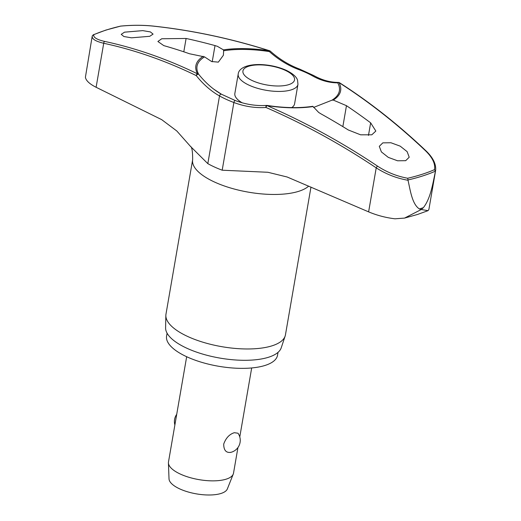 <?xml version="1.0" encoding="UTF-8"?>
<svg xmlns="http://www.w3.org/2000/svg" width="521" height="521" viewBox="0 0 521 521"><rect width="100%" height="100%" fill="white"/><g stroke="black" fill="none" stroke-linecap="round" stroke-linejoin="round"><path stroke-width="0.78" d="M312.834 106.304C299.432 108.303 284.166 108.01 267.052 105.431L267.012 105.509A1.648 0.879 86.2 0 0 266.687 105.418A1.648 0.879 86.2 0 0 266.55 105.45A1.648 0.879 86.2 0 0 266.505 105.47A1.648 0.879 86.2 0 0 265.964 107.476A1.648 0.664 -66.5 0 1 267.052 105.626A73.441 27.248 9.8 0 0 313.075 106.551L312.75 106.349M313.544 107.456L331.857 100.227L333.271 100.078A73.441 27.248 9.8 0 0 338.969 82.572A1.648 1.022 -57.5 0 1 339.432 82.676A1.648 1.648 0 0 0 338.539 82.416A1.648 1.211 89.7 0 0 338.363 82.435A1.648 1.211 89.7 0 0 338.298 82.448A1.648 1.211 89.7 0 0 337.732 82.839A1.648 1.472 -28.8 0 1 338.969 82.572A719.599 483.475 78.5 0 1 425.527 150.771C432.541 157.609 435.523 163.907 434.488 169.657A205.86 76.385 -170.2 0 1 421.945 174.353A205.86 76.385 -170.2 0 1 407.676 178.254L408.015 179.953A207.019 76.815 9.8 0 0 422.629 175.968A207.019 76.815 9.8 0 0 435.439 171.162L435.589 170.667C436.357 164.376 433.172 157.791 426.048 150.908A1.648 0.879 133.5 0 0 425.527 150.771M203.236 56.34A73.441 27.248 9.8 0 0 197.544 73.845A1.648 1.088 115.9 0 0 196.248 75.604A1.648 0.742 -38.7 0 1 198.11 74.203A1.648 0.742 -38.7 0 1 198.175 74.19A1.648 0.742 -38.7 0 1 198.664 74.262A72.224 26.799 -170.2 0 1 204.538 56.874L189.52 53.761A721.917 516.487 -104.4 0 0 163.789 45.62L157.889 41.491L161.731 38.756L186.101 38.469A721.917 573.536 68.3 0 1 215.01 45.587L217.381 46.323L223.437 49.866L223.639 50.752L223.398 55.233L218.351 62.136L211.617 61.53L204.538 56.874M223.639 50.752A72.224 26.799 -170.2 0 1 269.377 51.592A1.648 0.41 -48.3 0 1 269.924 51.188A1.648 0.41 -48.3 0 1 269.969 51.162A1.648 0.41 -48.3 0 1 270.288 51.123A1.648 1.648 0 0 0 269.696 50.784L269.696 50.784A1.648 0.729 107.6 0 0 269.455 50.791A73.441 27.248 9.8 0 0 223.437 49.866M92.184 36.333L85.405 77.271C85.998 80.644 89.566 83.985 96.111 87.281L161.679 119.641L176.801 130.979L190.399 146.31L207.82 163.64A65.203 24.194 9.8 0 0 222.187 170.204L267.879 172.275L287.123 176.99L368.621 211.865L376.221 167.86C386.087 174.183 396.683 178.319 408.021 180.259L408.015 179.953M368.621 211.865C377.002 215.394 385.787 217.706 394.99 218.807L404.55 218.091L421.281 209.52L419.405 208.934A212.294 78.769 9.8 0 0 421.404 208.302A212.294 78.769 9.8 0 0 423.371 207.658C430.717 198.364 432.801 183.379 435.413 171.474M278.032 352.352L277.537 355.237A56.294 20.886 -170.2 0 1 265.222 365.39A56.294 20.886 -170.2 0 1 201.809 362.356A56.294 20.886 -170.2 0 1 166.583 336.071L167.085 333.186M310.972 187.091L285.449 334.84A60.625 22.494 -170.2 0 1 285.143 336.071A60.625 22.494 -170.2 0 1 272.19 345.775A60.625 22.494 -170.2 0 1 205.476 342.961A60.625 22.494 -170.2 0 1 165.847 315.465A60.625 22.494 -170.2 0 1 165.971 314.202L192.653 159.7A60.625 22.494 -170.2 0 0 230.588 187.996A60.625 22.494 -170.2 0 0 298.878 191.266A60.625 22.494 -170.2 0 0 308.686 186.121M165.847 315.465L165.593 327.82A58.769 21.804 9.8 0 0 204.011 354.475A58.769 21.804 9.8 0 0 268.686 357.198A58.769 21.804 9.8 0 0 281.236 347.794L285.143 336.071M104.799 41.446C96.913 39.674 93.226 37.434 93.741 34.725A205.86 76.385 -170.2 0 1 106.277 30.036A205.86 76.385 -170.2 0 1 120.546 26.135L105.887 30.075L93.129 34.855L93.741 34.725L92.295 35.916C91.605 38.841 95.408 41.296 103.718 43.276A1.648 1.172 -77.9 0 1 104.799 41.446A719.599 483.475 -101.5 0 1 197.544 73.845A1.648 1.472 151.2 0 1 198.664 74.262A93.884 63.08 78.5 0 0 213.857 89.228A93.884 63.08 78.5 0 0 221.594 94.308A1.648 1.055 119.3 0 0 221.516 94.262A1.648 1.055 119.3 0 0 220.976 94.19A1.648 1.055 119.3 0 0 219.517 95.942A65.203 24.194 9.8 0 0 233.877 102.507A95.258 78.723 -116.1 0 0 265.964 107.476A717.958 593.328 63.9 0 1 376.221 167.86A1.648 0.534 -56.2 0 1 377.562 166.147A719.599 594.689 -116.1 0 0 267.052 105.626L267.052 105.431A1.648 1.648 0 0 0 266.687 105.418C256.267 106.095 245.808 104.474 235.297 100.553A1.648 0.697 110.6 0 0 234.978 100.592A1.648 0.697 110.6 0 0 233.877 102.507L222.187 170.204M149.755 36.301L131.539 37.818L123.894 36.529L121.224 34.353L124.539 32.165L142.754 30.628L150.4 31.918L153.07 34.106L149.755 36.301M333.271 100.078L346.465 105.685A721.917 516.487 75.6 0 1 370.646 122.832L375.836 131.051L371.818 134.802L360.597 134.815L348.328 129.989A721.917 573.536 -111.7 0 0 320.975 113.858L318.715 112.477L313.075 106.551M407.676 178.254C396.924 176.28 386.882 172.243 377.562 166.147M405.677 160.689L397.556 160.781L388.301 157.381L381.379 151.898L379.295 146.316L382.831 142.858L390.952 142.761L400.206 146.154L407.135 151.644L409.213 157.231L405.677 160.689M242.115 102.78A30.316 11.247 -170.2 0 1 234.847 93.506L238.208 74.054A30.316 11.247 9.8 0 0 249.22 85.262A30.316 11.247 9.8 0 0 291.324 89.84A30.316 11.247 9.8 0 0 297.953 84.376L294.593 103.829A30.316 11.247 -170.2 0 1 291.721 107.593M186.668 356.716L168.491 461.938A32.992 12.244 9.8 0 0 168.426 462.895A32.992 12.244 9.8 0 0 190.328 477.685A32.992 12.244 9.8 0 0 226.303 479.118A32.992 12.244 9.8 0 0 233.252 474.09A32.992 12.244 9.8 0 0 233.519 473.172L237.941 447.539M230.933 452.313C226.16 453.075 223.75 450.333 223.704 444.087C225.873 438.044 229.409 434.247 234.32 432.697L238.006 433.225A12.374 12.374 0 0 1 230.399 452.449M168.426 462.895L169.012 478.832A29.697 11.019 9.8 0 0 188.726 492.143A29.697 11.019 9.8 0 0 221.099 493.433A29.697 11.019 9.8 0 0 227.358 488.913L233.252 474.09M120.546 26.135C131.833 25.06 142.565 25.041 152.764 26.07A719.599 594.689 63.9 0 1 269.455 50.791L269.377 51.592A93.884 77.59 -116.1 0 0 298.735 69.58A62.637 23.243 -170.2 0 1 312.535 75.89A93.884 63.08 -101.5 0 0 337.732 82.839A72.224 26.799 -170.2 0 1 331.857 100.227M435.439 171.162L434.488 169.657M408.021 180.259C410.353 190.575 412.17 204.31 419.405 208.934M423.371 207.658L421.281 209.52L428.041 210.653L428.881 209.514L435.595 170.627M312.535 75.89A1.648 1.055 -60.7 0 1 313.245 75.499A1.648 1.055 -60.7 0 1 313.792 75.571L299.562 69.065C289.051 65.099 279.295 59.12 270.288 51.123M96.111 87.281L103.718 43.276A717.958 482.368 78.5 0 1 196.248 75.604A95.258 63.998 -101.5 0 0 219.517 95.942L207.82 163.64M298.735 69.58A1.648 0.697 -69.4 0 1 299.243 69.098A1.648 0.697 -69.4 0 1 299.562 69.065M342.851 126.616L346.465 105.685M248.654 66.265A26.187 9.717 9.8 0 0 252.438 80.664A26.187 9.717 9.8 0 0 288.81 84.623A26.187 9.717 9.8 0 0 285.026 70.218A26.187 9.717 9.8 0 0 248.654 66.265M183.802 51.807L186.101 38.469M212.216 61.758L215.01 45.587M368.471 135.421L370.646 122.832M235.394 100.618A1.648 0.697 110.6 0 0 235.297 100.553L221.516 94.262L213.857 89.228M153.115 26.109A1.648 0.821 96.1 0 0 152.946 26.05A1.648 0.821 96.1 0 0 152.764 26.07M338.539 82.416C330.281 82.442 322.037 80.162 313.792 75.571M428.041 210.653L417.477 214.483L404.55 218.091M190.393 146.297C191.936 146.929 192.692 151.39 192.653 159.7M297.953 84.376L297.543 80.169C297.139 78.691 295.335 74.731 286.094 70.244C278.364 66.838 269.871 64.943 260.604 64.558C247.514 64.213 238.794 67.977 238.208 74.054M176.71 414.345A12.374 12.374 0 0 0 174.88 424.947M239.777 436.93L251.689 367.95M339.432 82.676C369.389 101.803 398.259 124.552 426.048 150.908M269.696 50.784C230.927 38.495 192.008 30.251 152.946 26.05C142.611 25.008 131.761 25.028 120.384 26.122M92.191 36.314L92.347 35.702"/></g></svg>
